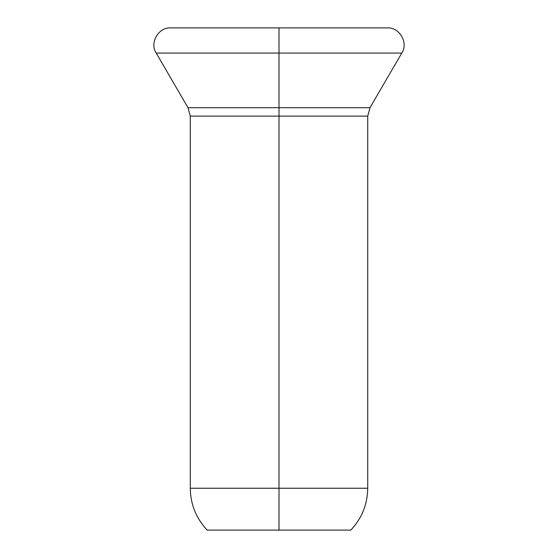 <?xml version="1.0" encoding="UTF-8"?>
<svg xmlns="http://www.w3.org/2000/svg" width="558" height="558" viewBox="0 0 558 558"><rect width="100%" height="100%" fill="white"/><g stroke="black" fill="none" stroke-linecap="round" stroke-linejoin="round"><path stroke-width="0.84" d="M207.178 530.1L279 530.1L279 488.25L279 530.1L207.178 530.1C196.137 518.333 190.501 504.383 190.278 488.25L279 488.25L190.278 488.25L190.278 116.12L279 116.12L279 488.25L367.722 488.25L279 488.25L279 116.12L367.722 116.12L279 116.12L279 107.694L279 116.12L190.278 116.12L188.004 107.694L369.996 107.694L279 107.694L279 53.059L279 107.694L188.004 107.694L156.205 53.059C149.349 42.959 158.5 27.056 170.678 27.9L387.322 27.9L279 27.9L279 53.059L156.205 53.059L279 53.059L279 27.9L387.322 27.9C399.5 27.056 408.651 42.959 401.795 53.059L156.205 53.059M279 530.1L350.822 530.1L279 530.1M279 27.9L170.678 27.9L279 27.9M350.822 530.1C361.863 518.333 367.499 504.383 367.722 488.25L367.722 116.12L369.996 107.694L401.795 53.059"/></g></svg>
